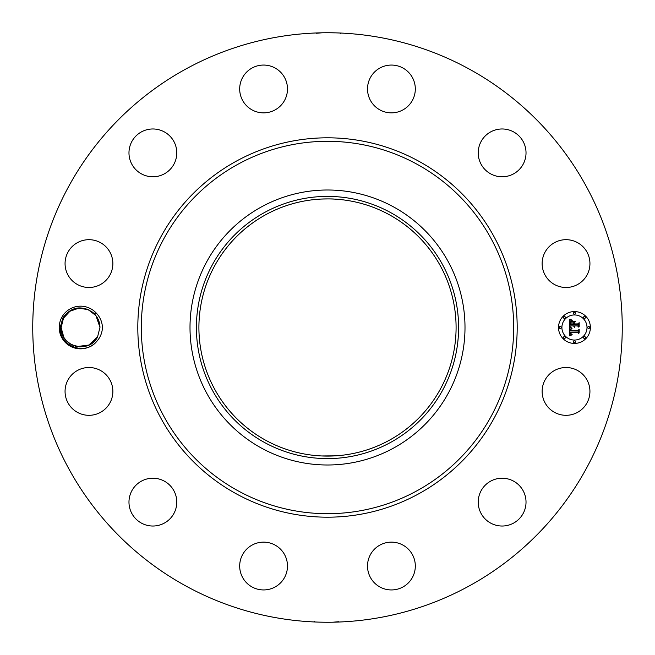 <?xml version="1.0" encoding="UTF-8"?>
<svg xmlns="http://www.w3.org/2000/svg" width="655" height="655" viewBox="0 0 655 655"><rect width="100%" height="100%" fill="white"/><g stroke="black" fill="none" stroke-linecap="round" stroke-linejoin="round"><path stroke-width="0.98" d="M333.485 455.954L327.5 456.093M321.515 455.954L335.458 455.847M389.152 214.652A128.593 128.593 0 0 1 440.348 389.152A128.593 128.593 0 0 1 265.848 440.348A128.593 128.593 0 0 1 214.652 265.848A128.593 128.593 0 0 1 389.152 214.652M264.645 212.449A131.098 131.098 0 0 1 442.551 264.645A131.098 131.098 0 0 1 390.355 442.551A131.098 131.098 0 0 1 212.449 390.355A131.098 131.098 0 0 1 264.645 212.449M334.492 199.095C329.997 198.604 315.153 199.308 320.508 199.095M261.582 448.167A137.501 137.501 0 0 1 261.582 206.833A137.501 137.501 0 0 1 465.001 327.5A137.501 137.501 0 0 1 261.582 448.167M468.808 68.832A294.75 294.75 0 0 1 586.168 468.808A294.75 294.75 0 0 1 186.192 586.168A294.75 294.75 0 0 1 68.832 186.192A294.75 294.75 0 0 1 468.808 68.832M96.604 341.542C100.24 337.612 102.188 332.928 102.458 327.5C102.188 322.08 100.24 317.397 96.604 313.458L93.509 313.041A19.421 19.421 0 0 0 92.306 312.05C80.794 305.034 70.986 306.966 62.88 317.847L60.219 327.435C58.59 345.488 84.741 356.214 96.604 341.542A21.328 21.328 0 0 1 61.832 317.274A21.328 21.328 0 0 1 96.604 313.458M545.066 379.957A23.899 23.899 0 0 1 577.497 370.443A23.899 23.899 0 0 1 587.011 402.874A23.899 23.899 0 0 1 554.58 412.388A23.899 23.899 0 0 1 545.066 379.957M514.56 522.534A23.899 23.899 0 0 1 481.712 514.56A23.899 23.899 0 0 1 489.686 481.712A23.899 23.899 0 0 1 522.534 489.686A23.899 23.899 0 0 1 514.56 522.534M391.977 589.934A23.899 23.899 0 0 1 367.52 566.6A23.899 23.899 0 0 1 390.855 542.143A23.899 23.899 0 0 1 415.311 565.478A23.899 23.899 0 0 1 391.977 589.934M252.126 587.011A23.899 23.899 0 0 1 242.612 554.58A23.899 23.899 0 0 1 275.043 545.066A23.899 23.899 0 0 1 284.557 577.497A23.899 23.899 0 0 1 252.126 587.011M132.466 514.56A23.899 23.899 0 0 1 140.44 481.712A23.899 23.899 0 0 1 173.288 489.686A23.899 23.899 0 0 1 165.314 522.534A23.899 23.899 0 0 1 132.466 514.56M65.066 391.977A23.899 23.899 0 0 1 88.4 367.52A23.899 23.899 0 0 1 112.856 390.855A23.899 23.899 0 0 1 89.522 415.311A23.899 23.899 0 0 1 65.066 391.977M67.989 252.126A23.899 23.899 0 0 1 100.42 242.612A23.899 23.899 0 0 1 109.934 275.043A23.899 23.899 0 0 1 77.503 284.557A23.899 23.899 0 0 1 67.989 252.126M140.44 132.466A23.899 23.899 0 0 1 173.288 140.44A23.899 23.899 0 0 1 165.314 173.288A23.899 23.899 0 0 1 132.466 165.314A23.899 23.899 0 0 1 140.44 132.466M263.023 65.066A23.899 23.899 0 0 1 287.479 88.4A23.899 23.899 0 0 1 264.145 112.856A23.899 23.899 0 0 1 239.689 89.522A23.899 23.899 0 0 1 263.023 65.066M402.874 67.989A23.899 23.899 0 0 1 412.388 100.42A23.899 23.899 0 0 1 379.957 109.934A23.899 23.899 0 0 1 370.443 77.503A23.899 23.899 0 0 1 402.874 67.989M522.534 140.44A23.899 23.899 0 0 1 514.56 173.288A23.899 23.899 0 0 1 481.712 165.314A23.899 23.899 0 0 1 489.686 132.466A23.899 23.899 0 0 1 522.534 140.44M589.934 263.023A23.899 23.899 0 0 1 566.6 287.479A23.899 23.899 0 0 1 542.143 264.145A23.899 23.899 0 0 1 565.478 239.689A23.899 23.899 0 0 1 589.934 263.023M574.451 311.567A15.933 15.933 0 0 1 590.384 327.5A15.933 15.933 0 0 1 574.451 343.433A15.933 15.933 0 0 1 558.518 327.5A15.933 15.933 0 0 1 574.451 311.567M317.683 32.914L316.692 32.947M316.25 33.282L322.031 32.799M335.556 32.856L330.767 32.766M337.014 32.906L338.168 32.947M335.835 32.865L327.5 32.75M337.317 622.086L338.308 622.053M338.75 621.718L332.969 622.201M319.444 622.144L324.233 622.234M317.986 622.094L316.832 622.053M319.165 622.135L327.5 622.25M65.41 315.342L63.502 318.191L67.473 313.147L63.502 318.191L61.128 327.606C60.088 347.027 89.579 354.208 97.587 336.809L99.969 327.394L97.235 317.569L99.969 327.394L97.587 336.809L93.624 341.853L97.587 336.809L99.969 327.394L95.957 315.685L99.969 327.394L97.235 317.569L99.969 327.394L97.587 336.809C89.579 354.208 60.088 347.027 61.128 327.606L63.862 337.431L61.128 327.606L63.502 318.191L69.897 311.264L78.87 308.153L88.237 309.668L95.859 315.554L88.237 309.668L78.87 308.153L69.897 311.264L63.502 318.191L67.473 313.147L63.502 318.191L61.128 327.623C60.088 347.027 89.579 354.208 97.587 336.809L99.969 327.377C99.822 321.671 97.669 316.889 93.509 313.041M574.451 340.051A12.551 12.551 0 0 0 587.003 327.5A12.551 12.551 0 0 0 574.451 314.949A12.551 12.551 0 0 0 561.9 327.5A12.551 12.551 0 0 0 574.451 340.051M560.213 328.466A0.966 0.966 0 0 0 561.179 327.5A0.966 0.966 0 0 0 560.213 326.534A0.966 0.966 0 0 0 559.247 327.5A0.966 0.966 0 0 0 560.213 328.466M574.451 314.22A0.966 0.966 0 0 0 575.417 313.254A0.966 0.966 0 0 0 574.451 312.296A0.966 0.966 0 0 0 573.485 313.254A0.966 0.966 0 0 0 574.451 314.22M564.381 318.395A0.966 0.966 0 0 0 565.347 317.429A0.966 0.966 0 0 0 564.381 316.463A0.966 0.966 0 0 0 563.415 317.429A0.966 0.966 0 0 0 564.381 318.395M588.698 328.466A0.966 0.966 0 0 0 589.664 327.5A0.966 0.966 0 0 0 588.698 326.534A0.966 0.966 0 0 0 587.731 327.5A0.966 0.966 0 0 0 588.698 328.466M584.522 318.395A0.966 0.966 0 0 0 585.488 317.429A0.966 0.966 0 0 0 584.522 316.463A0.966 0.966 0 0 0 583.556 317.429A0.966 0.966 0 0 0 584.522 318.395M574.451 340.78A0.966 0.966 0 0 0 573.485 341.746A0.966 0.966 0 0 0 574.451 342.704A0.966 0.966 0 0 0 575.417 341.746A0.966 0.966 0 0 0 574.451 340.78M564.381 336.604A0.966 0.966 0 0 0 563.415 337.571A0.966 0.966 0 0 0 564.381 338.537A0.966 0.966 0 0 0 565.347 337.571A0.966 0.966 0 0 0 564.381 336.604M584.522 336.604A0.966 0.966 0 0 0 583.556 337.571A0.966 0.966 0 0 0 584.522 338.537A0.966 0.966 0 0 0 585.488 337.571A0.966 0.966 0 0 0 584.522 336.604M89.162 310.093L84.929 308.579L89.145 310.093L84.929 308.579L89.145 310.093L86.681 309.078L80.409 308.079M84.225 308.431L76.34 308.546L84.225 308.431M73.319 309.479L70.642 310.798M569.784 327.549L571.799 328.507L570.53 329.26L570.317 330.947L577.857 331.029L578.619 330.21L578.619 333.395L577.808 332.421L570.873 332.421L571.094 333.87L572.142 334.476L570.947 333.976L570.358 332.421L570.546 334.206L571.913 334.828L569.76 335.835L569.784 327.549M570.259 327.156L572.093 328.245L570.259 327.156M571.144 329.023L570.882 330.472L577.882 330.472L579.192 329.367L579.192 332.928L579.004 329.752L577.939 330.685L570.685 330.685L571.144 329.023M569.686 319.624L571.774 320.77L570.448 321.883L570.268 324.52L573.526 324.52L573.526 324.094L570.644 324.094L570.734 322.014L571.356 321.204L570.832 323.922L573.526 323.922L573.526 322.874L572.347 321.761L575.262 321.761L574.108 322.931L574.108 324.52L577.62 324.52L578.521 323.627L578.521 327.05L577.62 325.912L574.623 325.912L574.877 326.984L574.108 325.912L574.509 327.295L573.526 325.912L570.587 325.912L569.686 326.853L569.686 319.624M570.341 319.288L572.241 320.352L570.341 319.288M575.598 321.253L572.486 321.433L575.598 321.253M574.689 323.922L577.669 323.922L579.192 322.694L579.192 326.73L579.004 323.087L577.759 324.094L574.5 324.094L574.689 322.497L574.689 323.922M66.589 341.001L71.714 344.792M71.944 344.907L76.168 346.421L71.944 344.907L76.168 346.421L71.944 344.907L76.168 346.421L71.944 344.907L80.09 346.913M94.328 341.181L97.587 336.809L99.969 327.394L97.235 317.569L99.969 327.394L97.587 336.809L99.969 327.394L97.235 317.569L99.969 327.394L97.587 336.809L93.624 341.853L97.587 336.809L99.969 327.394L97.235 317.569L99.969 327.394L97.587 336.809L93.624 341.853L97.587 336.809L99.969 327.394L97.235 317.569L99.969 327.394L97.587 336.809L93.624 341.853L97.587 336.809L99.969 327.394L97.587 336.809L88.851 345.054L76.864 346.569L84.757 346.454L76.864 346.569L84.757 346.454L76.864 346.569L84.749 346.454L79.623 346.896M87.77 345.521L90.456 344.202M91.209 311.272L94.5 313.999M97.587 336.809L93.624 341.853L97.587 336.809L99.969 327.394L97.235 317.569L94.828 314.343M83.873 308.366L76.316 308.546L83.873 308.366L76.316 308.546L73.393 309.447M70.503 310.879L67.498 313.115M63.862 337.431L61.128 327.606L63.502 318.191L67.473 313.147L63.502 318.191L61.128 327.606L63.862 337.431L61.128 327.606L63.502 318.191L66.761 313.819L63.502 318.191L61.128 327.606L63.862 337.431L61.128 327.606L63.502 318.191L67.473 313.147L63.502 318.191L61.128 327.606L63.862 337.431L61.128 327.606L63.502 318.191L67.473 313.147L63.502 318.191L61.128 327.606L63.862 337.431L61.128 327.606L63.502 318.191L61.128 327.606L63.862 337.431L66.27 340.657M77.224 346.634L84.773 346.454L87.696 345.553M90.595 344.121L93.591 341.885M69.888 343.728L71.739 344.8L69.888 343.728M66.761 313.819L63.502 318.191L61.128 327.606M238.232 490.898A186.192 186.192 0 0 1 164.102 238.232A186.192 186.192 0 0 1 416.768 164.102A186.192 186.192 0 0 1 490.898 416.768A186.192 186.192 0 0 1 238.232 490.898M236.561 493.968A189.688 189.688 0 0 1 161.032 236.561A189.688 189.688 0 0 1 418.439 161.032A189.688 189.688 0 0 1 493.968 418.439A189.688 189.688 0 0 1 236.561 493.968M340.534 33.331L340.068 33.02M314.465 621.669L314.932 621.98"/></g></svg>
